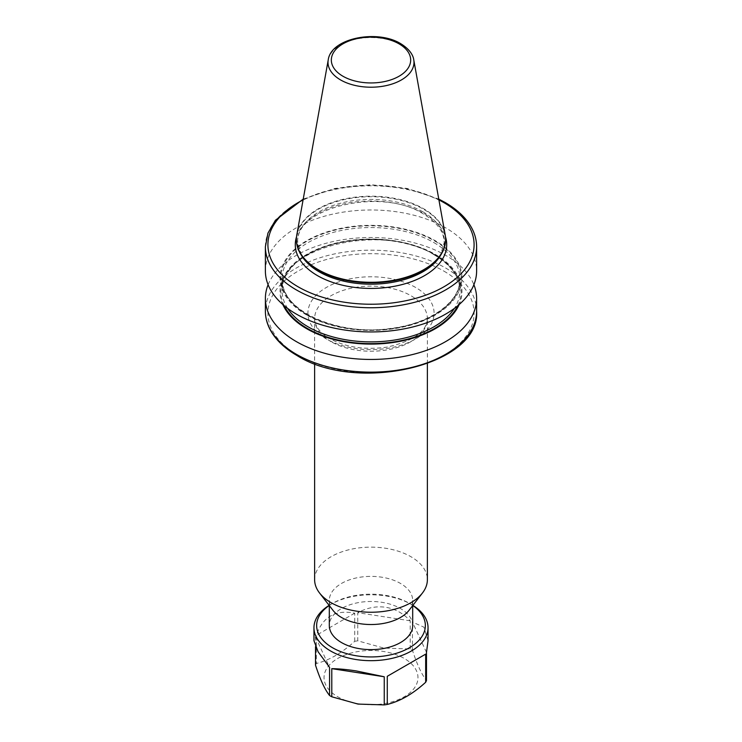<?xml version="1.0" encoding="UTF-8"?>
<svg xmlns="http://www.w3.org/2000/svg" width="742" height="742" viewBox="0 0 742 742"><rect width="100%" height="100%" fill="white"/><g stroke="black" fill="none" stroke-linecap="round" stroke-linejoin="round"><path stroke-width="0.56" stroke-dasharray="3.71 2.78" d="M412.691 625.552A41.691 24.069 0 0 0 400.485 608.533A41.691 24.069 0 0 0 355.047 603.311A41.691 24.069 0 0 0 329.309 625.552M332.935 610.286A41.691 24.069 180 0 1 329.309 600.454A41.691 24.069 180 0 1 355.047 578.213A41.691 24.069 180 0 1 400.485 583.435A41.691 24.069 180 0 1 412.691 600.454A41.691 24.069 180 0 1 409.065 610.286M296.819 234.797A74.58 43.055 180 0 1 346.06 198.652A74.58 43.055 180 0 1 423.738 208.79A74.58 43.055 180 0 1 445.181 234.797M296.42 239.508A74.58 43.055 180 0 1 342.683 199.95A74.58 43.055 180 0 1 423.738 209.337A74.58 43.055 180 0 1 445.58 239.508M314.627 579.697A56.373 32.546 180 0 1 349.426 549.627A56.373 32.546 180 0 1 410.864 556.676A56.373 32.546 180 0 1 427.373 579.697M282.85 304.554A90.969 52.524 180 0 1 325.988 245.927A90.969 52.524 180 0 1 435.322 254.423A90.969 52.524 180 0 1 459.15 304.554M268.103 284.715A105.614 60.974 180 0 1 341.923 239.852A105.614 60.974 180 0 1 445.682 255.35A105.614 60.974 180 0 1 473.897 284.715M306.678 315.007A90.969 52.524 180 0 1 347.451 227.135A90.969 52.524 180 0 1 458.871 291.458A90.969 52.524 180 0 1 306.678 315.007M265.386 270.96A105.614 60.974 180 0 1 330.58 214.624A105.614 60.974 180 0 1 445.682 227.84A105.614 60.974 180 0 1 476.614 270.96M329.216 605.481A54.361 31.387 180 0 1 332.564 603.357A54.361 31.387 180 0 1 385.07 595.242A54.361 31.387 180 0 1 409.436 603.357A54.361 31.387 180 0 1 412.784 605.481M329.133 605.37A57.041 32.936 180 0 1 330.663 604.461A57.041 32.936 180 0 1 385.766 595.937A57.041 32.936 180 0 1 411.337 604.461A57.041 32.936 180 0 1 412.867 605.37M410.215 648.944L410.215 620.813C403.203 613.3 395.05 608.792 385.766 607.299C376.463 605.917 367.123 607.717 357.755 612.697L357.755 640.828L383.985 648.128L410.215 648.944A57.041 32.936 180 0 1 412.431 650.224C417.087 664.535 421.781 674.626 426.483 680.516M354.732 641.301L354.732 613.17C335.505 609.423 322.696 616.815 316.324 635.337L316.324 663.469C329.068 660.38 341.867 652.988 354.732 641.301A57.041 32.936 180 0 1 357.755 640.828M315.517 665.222A57.041 32.936 180 0 1 316.324 663.469M315.517 646.783L315.517 637.081L313.959 640.708M358.84 703.806A46.978 27.12 180 0 1 325.627 670.592A46.978 27.12 180 0 1 383.16 651.411A46.978 27.12 180 0 1 416.373 684.634A46.978 27.12 180 0 1 358.84 703.806M428.041 640.708L423.905 627.138L412.431 622.093L412.431 650.224M426.483 652.385L412.431 622.093M315.517 637.081L329.569 667.373M354.732 613.17L316.324 635.337M410.215 620.813L357.755 612.697M296.54 236.791A75.712 43.713 180 0 1 348.508 202.974A75.712 43.713 180 0 1 424.535 213.807A75.712 43.713 180 0 1 445.46 236.791M331.136 341.7A56.373 32.546 180 0 1 314.627 318.689A56.373 32.546 180 0 1 349.426 288.619A56.373 32.546 180 0 1 410.864 295.678A56.373 32.546 180 0 1 427.373 318.689A56.373 32.546 180 0 1 392.574 348.759A56.373 32.546 180 0 1 331.136 341.7M415.613 287.451A63.089 36.423 0 0 0 326.387 287.451A63.089 36.423 0 0 0 326.387 338.964A63.089 36.423 0 0 0 415.613 338.964A63.089 36.423 0 0 0 415.613 287.451M328.242 59.833A42.99 24.82 180 0 1 356.624 39.001A42.99 24.82 180 0 1 401.403 44.835A42.99 24.82 180 0 1 413.758 59.833M443.901 271.118A103.101 59.527 180 0 1 443.901 355.297A103.101 59.527 180 0 1 298.099 355.297A103.101 59.527 180 0 1 298.099 271.118A103.101 59.527 180 0 1 443.901 271.118M476.614 311.158A105.614 60.974 0 0 0 445.682 268.038A105.614 60.974 0 0 0 330.58 254.821A105.614 60.974 0 0 0 265.386 311.158M422.921 211.813A73.43 42.396 180 0 1 440.321 255.767L444.198 242.662C444.068 231.838 437.094 222.266 423.274 213.928C381.212 186.483 293.526 208.419 297.802 242.662L301.679 255.767A73.43 42.396 180 0 1 331.952 205.886A73.43 42.396 180 0 1 422.921 211.813M287.627 308.394A88.919 51.337 180 0 1 282.081 290.539A88.919 51.337 180 0 1 336.97 243.107A88.919 51.337 180 0 1 433.875 254.237A88.919 51.337 180 0 1 459.919 290.539A88.919 51.337 180 0 1 454.373 308.394M284.214 305.713A90.181 52.07 180 0 1 325.386 246.65A90.181 52.07 180 0 1 434.766 254.747A90.181 52.07 180 0 1 457.786 305.713M434.766 241.048A90.181 52.07 180 0 1 394.345 328.159A90.181 52.07 180 0 1 283.889 264.393A90.181 52.07 180 0 1 434.766 241.048M433.875 242.588A88.919 51.337 180 0 1 459.919 278.89A88.919 51.337 180 0 1 371 330.236A88.919 51.337 180 0 1 282.081 278.89A88.919 51.337 180 0 1 336.97 231.458A88.919 51.337 180 0 1 433.875 242.588M265.386 246.771A105.614 60.974 180 0 1 330.58 190.434A105.614 60.974 180 0 1 445.682 203.651A105.614 60.974 180 0 1 476.614 246.771M438.921 199.932A103.101 59.527 0 0 0 303.079 199.932M412.691 600.454L412.691 605.593M329.309 600.454L329.309 605.593M427.373 363.682L427.373 318.689C426.854 331.637 413.34 341.125 386.823 347.154C364.814 350.15 345.791 347.312 329.745 338.63C322.557 334.317 317.956 329.708 315.934 324.801L314.627 318.689L314.627 363.682M434.135 254.812C383.132 221.812 277.499 247.568 282.081 290.539L282.081 278.89C279.901 309.804 337.462 336.701 391.006 328.391C430.685 323.586 460.763 301.475 459.919 278.89L459.919 290.539C459.65 276.84 451.053 264.931 434.135 254.812M303.228 199.097L334.948 188.431L371 184.73L407.043 188.422L438.772 199.097M332.564 603.357L330.663 604.461M409.436 603.357L411.337 604.461"/><path stroke-width="1.11" d="M329.309 605.593L329.309 625.552A41.691 24.069 0 0 0 341.515 642.572A41.691 24.069 0 0 0 386.953 647.794A41.691 24.069 0 0 0 412.691 625.552L412.691 605.593M427.373 363.682L427.373 579.697A56.373 32.546 180 0 1 422.467 592.979L409.065 610.286A41.691 24.069 180 0 1 341.515 617.474A41.691 24.069 180 0 1 332.935 610.286L319.533 592.979A56.373 32.546 180 0 1 314.627 579.697L314.627 363.682M413.758 59.833L445.181 234.797A74.58 43.055 180 0 1 445.58 239.23A74.58 43.055 180 0 1 399.539 279.011A74.58 43.055 180 0 1 318.262 269.68A74.58 43.055 180 0 1 296.42 239.23A74.58 43.055 180 0 1 296.819 234.797L328.242 59.833A42.99 24.82 180 0 0 340.597 79.941A42.99 24.82 180 0 0 389.485 84.801A42.99 24.82 180 0 0 413.758 59.833C413.442 56.976 411.346 50.233 400.726 43.685C377.409 29.188 331.062 38 328.242 59.833M445.58 239.508A74.58 43.055 180 0 1 445.58 239.777A74.58 43.055 180 0 1 441.407 253.977A74.58 43.055 180 0 1 318.262 270.227A74.58 43.055 180 0 1 300.593 253.977A74.58 43.055 180 0 1 296.42 239.777A74.58 43.055 180 0 1 296.42 239.508M422.467 592.979A56.373 32.546 180 0 1 331.136 602.708A56.373 32.546 180 0 1 319.533 592.979M459.15 304.554A90.969 52.524 180 0 1 371 344.084A90.969 52.524 180 0 1 282.85 304.554M473.897 284.715A105.614 60.974 180 0 1 476.614 298.469A105.614 60.974 180 0 1 411.42 354.806A105.614 60.974 180 0 1 296.318 341.589A105.614 60.974 180 0 1 265.386 298.469A105.614 60.974 180 0 1 268.103 284.715M438.772 199.097L445.163 202.501C457.962 209.921 467.006 218.779 472.283 229.074C475.158 234.824 476.605 240.714 476.614 246.771L476.614 270.96A105.614 60.974 180 0 1 411.42 327.296A105.614 60.974 180 0 1 296.318 314.079A105.614 60.974 180 0 1 265.386 270.96L265.386 246.771L267.945 233.109L275.44 220.235L303.228 199.097M412.784 605.481A54.361 31.387 180 0 1 416.791 642.47A54.361 31.387 180 0 1 356.93 655.872A54.361 31.387 180 0 1 329.216 605.481M412.867 605.37A57.041 32.936 180 0 1 428.041 627.741A57.041 32.936 180 0 1 356.234 659.555A57.041 32.936 180 0 1 313.959 627.741A57.041 32.936 180 0 1 329.133 605.37M313.959 627.741L313.959 640.708L318.095 651.773L329.569 667.373L329.569 695.504C324.913 689.717 320.219 679.626 315.517 665.222L315.517 646.783M428.041 627.741L428.041 640.708L426.483 652.385L426.483 680.516A57.041 32.936 180 0 1 425.676 682.26C412.932 693.872 400.133 701.264 387.268 704.436A57.041 32.936 180 0 1 384.245 704.9L358.015 704.084L331.785 696.784A57.041 32.936 180 0 1 329.569 695.504M331.785 696.784L331.785 668.653C338.797 668.746 346.95 669.497 356.234 670.926L384.245 676.769L384.245 704.9M387.268 704.436L387.268 676.296L425.676 654.129L425.676 682.26M387.268 676.296L425.676 654.129M331.785 668.653L384.245 676.769M445.46 236.791A75.712 43.713 180 0 1 406.217 283.407A75.712 43.713 180 0 1 317.465 275.625A75.712 43.713 180 0 1 296.54 236.791M342.952 76.24A39.669 22.9 0 0 0 399.048 76.24A39.669 22.9 0 0 0 399.048 43.852A39.669 22.9 0 0 0 342.952 43.852A39.669 22.9 0 0 0 342.952 76.24M296.318 354.268A105.614 60.974 0 0 0 411.42 367.494A105.614 60.974 0 0 0 476.614 311.158C480.751 365.147 357.273 393.937 296.837 355.427C284.038 347.998 274.994 339.14 269.717 328.845C266.842 323.104 265.395 317.205 265.386 311.158A105.614 60.974 0 0 0 296.318 354.268M441.407 253.977L440.321 255.767A73.43 42.396 180 0 1 319.079 271.767A73.43 42.396 180 0 1 301.679 255.767L300.593 253.977M454.373 308.394A88.919 51.337 180 0 1 371 341.877A88.919 51.337 180 0 1 287.627 308.394M457.786 305.713A90.181 52.07 180 0 1 371 343.629A90.181 52.07 180 0 1 284.214 305.713M476.614 246.771A105.614 60.974 180 0 1 371 307.745A105.614 60.974 180 0 1 265.386 246.771M303.079 199.932A103.101 59.527 0 0 0 294.954 284.9A103.101 59.527 0 0 0 442.278 287.72A103.101 59.527 0 0 0 443.901 202.622A103.101 59.527 0 0 0 438.921 199.932M445.58 239.23L445.58 239.777M476.614 298.469L476.614 311.158M265.386 298.469L265.386 311.158M296.42 239.23L296.42 239.777"/></g></svg>
